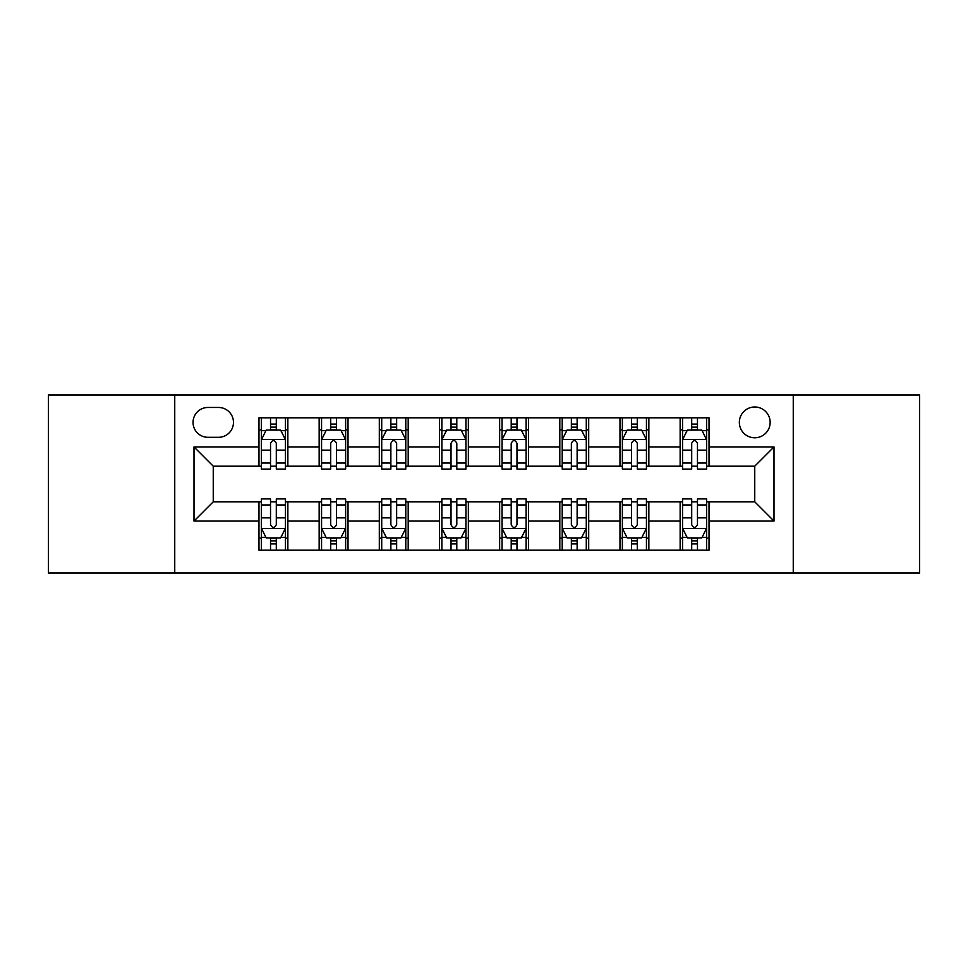 <?xml version="1.0" encoding="UTF-8"?>
<svg xmlns="http://www.w3.org/2000/svg" width="968" height="968" viewBox="0 0 968 968"><rect width="100%" height="100%" fill="white"/><g stroke="black" fill="none" stroke-linecap="round" stroke-linejoin="round"><path stroke-width="1.45" d="M754.75 406.983A15.403 15.403 0 0 0 739.346 422.387A15.403 15.403 0 0 0 754.75 437.79A15.403 15.403 0 0 0 770.153 422.387A15.403 15.403 0 0 0 754.75 406.983M793.252 573.044L919.6 573.044L919.6 394.956L793.252 394.956L793.252 573.044L174.748 573.044L174.748 394.956L48.4 394.956L48.4 573.044L174.748 573.044M207.963 437.306L218.55 437.306A14.919 14.919 0 0 0 233.469 422.387A14.919 14.919 0 0 0 218.55 407.467L207.963 407.467A14.919 14.919 0 0 0 193.043 422.387A14.919 14.919 0 0 0 207.963 437.306M793.252 394.956L174.748 394.956M258.976 521.062L193.999 521.062L193.999 446.938L258.976 446.938L258.976 466.189L213.25 466.189L213.25 501.811L258.976 501.811L258.976 550.187L709.024 550.187L709.024 501.811L754.75 501.811L754.75 466.189L709.024 466.189L709.024 446.938L774.001 446.938L774.001 521.062L709.024 521.062M709.024 446.938L709.024 417.813L258.976 417.813L258.976 446.938M680.141 417.813L680.141 466.189L682.549 466.189M691.696 466.189L697.468 466.189M706.616 466.189L709.024 466.189M680.141 466.189L646.442 466.189M619.98 417.813L619.98 466.189L622.376 466.189M631.523 466.189L637.307 466.189M619.98 466.189L586.281 466.189M559.806 417.813L559.806 466.189L562.214 466.189M571.362 466.189L577.134 466.189M559.806 466.189L526.12 466.189M499.645 417.813L499.645 466.189L502.053 466.189M511.201 466.189L516.972 466.189M499.645 466.189L465.947 466.189M439.472 417.813L439.472 466.189L441.88 466.189M451.027 466.189L456.799 466.189M439.472 466.189L405.786 466.189M379.311 417.813L379.311 466.189L381.719 466.189M390.866 466.189L396.638 466.189M379.311 466.189L345.624 466.189M319.15 417.813L319.15 466.189L321.558 466.189M330.693 466.189L336.477 466.189M319.15 466.189L285.451 466.189M258.976 466.189L261.384 466.189M270.532 466.189L276.303 466.189M258.976 501.811L261.384 501.811M270.532 501.811L276.303 501.811M285.451 501.811L287.859 501.811L287.859 550.187M321.558 501.811L287.859 501.811M330.693 501.811L336.477 501.811M345.624 501.811L348.02 501.811L348.02 550.187M381.719 501.811L348.02 501.811M390.866 501.811L396.638 501.811M405.786 501.811L408.194 501.811L408.194 550.187M441.88 501.811L408.194 501.811M451.027 501.811L456.799 501.811M465.947 501.811L468.355 501.811L468.355 550.187M502.053 501.811L468.355 501.811M511.201 501.811L516.972 501.811M526.12 501.811L528.528 501.811L528.528 550.187M562.214 501.811L528.528 501.811M571.362 501.811L577.134 501.811M586.281 501.811L588.689 501.811L588.689 550.187M622.376 501.811L588.689 501.811M631.523 501.811L637.307 501.811M646.442 501.811L648.85 501.811L648.85 550.187M682.549 501.811L648.85 501.811M691.696 501.811L697.468 501.811M706.616 501.811L709.024 501.811M287.859 417.813L287.859 466.189M258.976 429.852L261.384 429.852M270.532 429.852L276.303 429.852M285.451 429.852L287.859 429.852M258.976 538.148L261.384 538.148M270.532 538.148L276.303 538.148M285.451 538.148L287.859 538.148M319.15 501.811L319.15 550.187M348.02 417.813L348.02 466.189M319.15 429.852L321.558 429.852M330.693 429.852L336.477 429.852M345.624 429.852L348.02 429.852M319.15 538.148L321.558 538.148M330.693 538.148L336.477 538.148M345.624 538.148L348.02 538.148M379.311 501.811L379.311 550.187M379.311 538.148L381.719 538.148M390.866 538.148L396.638 538.148M405.786 538.148L408.194 538.148M408.194 417.813L408.194 466.189M379.311 429.852L381.719 429.852M390.866 429.852L396.638 429.852M405.786 429.852L408.194 429.852M439.472 501.811L439.472 550.187M439.472 538.148L441.88 538.148M451.027 538.148L456.799 538.148M465.947 538.148L468.355 538.148M468.355 417.813L468.355 466.189M439.472 429.852L441.88 429.852M451.027 429.852L456.799 429.852M465.947 429.852L468.355 429.852M499.645 501.811L499.645 550.187M499.645 538.148L502.053 538.148M511.201 538.148L516.972 538.148M526.12 538.148L528.528 538.148M528.528 417.813L528.528 466.189M499.645 429.852L502.053 429.852M511.201 429.852L516.972 429.852M526.12 429.852L528.528 429.852M559.806 501.811L559.806 550.187M559.806 538.148L562.214 538.148M571.362 538.148L577.134 538.148M586.281 538.148L588.689 538.148M588.689 417.813L588.689 466.189M559.806 429.852L562.214 429.852M571.362 429.852L577.134 429.852M586.281 429.852L588.689 429.852M619.98 501.811L619.98 550.187M619.98 538.148L622.376 538.148M631.523 538.148L637.307 538.148M646.442 538.148L648.85 538.148M648.85 417.813L648.85 466.189M619.98 429.852L622.376 429.852M631.523 429.852L637.307 429.852M646.442 429.852L648.85 429.852M680.141 501.811L680.141 550.187M680.141 538.148L682.549 538.148M691.696 538.148L697.468 538.148M706.616 538.148L709.024 538.148M680.141 429.852L682.549 429.852M691.696 429.852L697.468 429.852M706.616 429.852L709.024 429.852M213.25 466.189L193.999 446.938M213.25 501.811L193.999 521.062M774.001 446.938L754.75 466.189M774.001 521.062L754.75 501.811M276.303 424.081L270.532 424.081M285.451 463.043L276.303 463.043L276.303 469.081L285.451 469.081L285.451 439.714L280.635 430.094L266.2 430.094L261.384 439.714L261.384 469.081L270.532 469.081L270.532 463.043L261.384 463.043M261.384 439.714L261.384 417.813M285.451 439.714L285.451 417.813M270.532 430.094L270.532 417.813M276.303 417.813L276.303 430.094M276.303 463.043L276.303 443.332C274.38 439.617 272.456 439.617 270.532 443.332L270.532 463.043M270.532 543.919L276.303 543.919M261.384 504.957L270.532 504.957L270.532 498.919L261.384 498.919L261.384 528.286L266.2 537.905L280.635 537.905L285.451 528.286L285.451 498.919L276.303 498.919L276.303 504.957L285.451 504.957M285.451 528.286L285.451 550.187M261.384 528.286L261.384 550.187M276.303 537.905L276.303 550.187M270.532 550.187L270.532 537.905M270.532 504.957L270.532 524.668C272.456 528.383 274.38 528.383 276.303 524.668L276.303 504.957M336.477 424.081L330.693 424.081M345.624 463.043L336.477 463.043L336.477 469.081L345.624 469.081L345.624 439.714L340.809 430.094L326.361 430.094L321.558 439.714L321.558 469.081L330.693 469.081L330.693 463.043L321.558 463.043M321.558 439.714L321.558 417.813M345.624 439.714L345.624 417.813M330.693 430.094L330.693 417.813M336.477 417.813L336.477 430.094M336.477 463.043L336.477 443.332C334.553 439.617 332.629 439.617 330.693 443.332L330.693 463.043M396.638 424.081L390.866 424.081M405.786 463.043L396.638 463.043L396.638 469.081L405.786 469.081L405.786 439.714L400.97 430.094L386.534 430.094L381.719 439.714L381.719 469.081L390.866 469.081L390.866 463.043L381.719 463.043M381.719 439.714L381.719 417.813M405.786 439.714L405.786 417.813M390.866 430.094L390.866 417.813M396.638 417.813L396.638 430.094M396.638 463.043L396.638 443.332C394.714 439.617 392.79 439.617 390.866 443.332L390.866 463.043M456.799 424.081L451.027 424.081M465.947 463.043L456.799 463.043L456.799 469.081L465.947 469.081L465.947 439.714L461.131 430.094L446.696 430.094L441.88 439.714L441.88 469.081L451.027 469.081L451.027 463.043L441.88 463.043M441.88 439.714L441.88 417.813M465.947 439.714L465.947 417.813M451.027 430.094L451.027 417.813M456.799 417.813L456.799 430.094M456.799 463.043L456.799 443.332C454.887 439.617 452.951 439.617 451.027 443.332L451.027 463.043M330.693 543.919L336.477 543.919M321.558 504.957L330.693 504.957L330.693 498.919L321.558 498.919L321.558 528.286L326.361 537.905L340.809 537.905L345.624 528.286L345.624 498.919L336.477 498.919L336.477 504.957L345.624 504.957M345.624 528.286L345.624 550.187M321.558 528.286L321.558 550.187M336.477 537.905L336.477 550.187M330.693 550.187L330.693 537.905M330.693 504.957L330.693 524.668C332.617 528.383 334.541 528.383 336.477 524.668L336.477 504.957M390.866 543.919L396.638 543.919M381.719 504.957L390.866 504.957L390.866 498.919L381.719 498.919L381.719 528.286L386.534 537.905L400.97 537.905L405.786 528.286L405.786 498.919L396.638 498.919L396.638 504.957L405.786 504.957M405.786 528.286L405.786 550.187M381.719 528.286L381.719 550.187M396.638 537.905L396.638 550.187M390.866 550.187L390.866 537.905M390.866 504.957L390.866 524.668C392.79 528.383 394.714 528.383 396.638 524.668L396.638 504.957M451.027 543.919L456.799 543.919M441.88 504.957L451.027 504.957L451.027 498.919L441.88 498.919L441.88 528.286L446.696 537.905L461.131 537.905L465.947 528.286L465.947 498.919L456.799 498.919L456.799 504.957L465.947 504.957M465.947 528.286L465.947 550.187M441.88 528.286L441.88 550.187M456.799 537.905L456.799 550.187M451.027 550.187L451.027 537.905M451.027 504.957L451.027 524.668C452.951 528.383 454.875 528.383 456.799 524.668L456.799 504.957M516.972 424.081L511.201 424.081M526.12 463.043L516.972 463.043L516.972 469.081L526.12 469.081L526.12 439.714L521.304 430.094L506.869 430.094L502.053 439.714L502.053 469.081L511.201 469.081L511.201 463.043L502.053 463.043M502.053 439.714L502.053 417.813M526.12 439.714L526.12 417.813M511.201 430.094L511.201 417.813M516.972 417.813L516.972 430.094M516.972 463.043L516.972 443.332C515.049 439.617 513.125 439.617 511.201 443.332L511.201 463.043M511.201 543.919L516.972 543.919M502.053 504.957L511.201 504.957L511.201 498.919L502.053 498.919L502.053 528.286L506.869 537.905L521.304 537.905L526.12 528.286L526.12 498.919L516.972 498.919L516.972 504.957L526.12 504.957M526.12 528.286L526.12 550.187M502.053 528.286L502.053 550.187M516.972 537.905L516.972 550.187M511.201 550.187L511.201 537.905M511.201 504.957L511.201 524.668C513.113 528.383 515.049 528.383 516.972 524.668L516.972 504.957M577.134 424.081L571.362 424.081M586.281 463.043L577.134 463.043L577.134 469.081L586.281 469.081L586.281 439.714L581.466 430.094L567.03 430.094L562.214 439.714L562.214 469.081L571.362 469.081L571.362 463.043L562.214 463.043M562.214 439.714L562.214 417.813M586.281 439.714L586.281 417.813M571.362 430.094L571.362 417.813M577.134 417.813L577.134 430.094M577.134 463.043L577.134 443.332C575.21 439.617 573.286 439.617 571.362 443.332L571.362 463.043M571.362 543.919L577.134 543.919M562.214 504.957L571.362 504.957L571.362 498.919L562.214 498.919L562.214 528.286L567.03 537.905L581.466 537.905L586.281 528.286L586.281 498.919L577.134 498.919L577.134 504.957L586.281 504.957M586.281 528.286L586.281 550.187M562.214 528.286L562.214 550.187M577.134 537.905L577.134 550.187M571.362 550.187L571.362 537.905M571.362 504.957L571.362 524.668C573.286 528.383 575.21 528.383 577.134 524.668L577.134 504.957M637.307 424.081L631.523 424.081M646.442 463.043L637.307 463.043L637.307 469.081L646.442 469.081L646.442 439.714L641.639 430.094L627.191 430.094L622.376 439.714L622.376 469.081L631.523 469.081L631.523 463.043L622.376 463.043M622.376 439.714L622.376 417.813M646.442 439.714L646.442 417.813M631.523 430.094L631.523 417.813M637.307 417.813L637.307 430.094M637.307 463.043L637.307 443.332C635.383 439.617 633.459 439.617 631.523 443.332L631.523 463.043M631.523 543.919L637.307 543.919M622.376 504.957L631.523 504.957L631.523 498.919L622.376 498.919L622.376 528.286L627.191 537.905L641.639 537.905L646.442 528.286L646.442 498.919L637.307 498.919L637.307 504.957L646.442 504.957M646.442 528.286L646.442 550.187M622.376 528.286L622.376 550.187M637.307 537.905L637.307 550.187M631.523 550.187L631.523 537.905M631.523 504.957L631.523 524.668C633.447 528.383 635.371 528.383 637.307 524.668L637.307 504.957M697.468 424.081L691.696 424.081M706.616 463.043L697.468 463.043L697.468 469.081L706.616 469.081L706.616 439.714L701.8 430.094L687.365 430.094L682.549 439.714L682.549 469.081L691.696 469.081L691.696 463.043L682.549 463.043M682.549 439.714L682.549 417.813M706.616 439.714L706.616 417.813M691.696 430.094L691.696 417.813M697.468 417.813L697.468 430.094M697.468 463.043L697.468 443.332C695.544 439.617 693.62 439.617 691.696 443.332L691.696 463.043M691.696 543.919L697.468 543.919M682.549 504.957L691.696 504.957L691.696 498.919L682.549 498.919L682.549 528.286L687.365 537.905L701.8 537.905L706.616 528.286L706.616 498.919L697.468 498.919L697.468 504.957L706.616 504.957M706.616 528.286L706.616 550.187M682.549 528.286L682.549 550.187M697.468 537.905L697.468 550.187M691.696 550.187L691.696 537.905M691.696 504.957L691.696 524.668C693.62 528.383 695.544 528.383 697.468 524.668L697.468 504.957M319.15 521.062L287.859 521.062M319.15 446.938L287.859 446.938M379.311 446.938L348.02 446.938M379.311 521.062L348.02 521.062M439.472 446.938L408.194 446.938M439.472 521.062L408.194 521.062M499.645 446.938L468.355 446.938M499.645 521.062L468.355 521.062M559.806 446.938L528.528 446.938M559.806 521.062L528.528 521.062M619.98 446.938L588.689 446.938M619.98 521.062L588.689 521.062M680.141 446.938L648.85 446.938M680.141 521.062L648.85 521.062M285.33 439.472L261.505 439.472M261.384 430.663L265.91 430.663M280.926 430.663L285.451 430.663M270.532 450.144L261.384 450.144M285.451 450.144L276.303 450.144M276.303 427.142L270.532 427.142M261.505 528.528L285.33 528.528M285.451 537.337L280.926 537.337M265.91 537.337L261.384 537.337M276.303 517.856L285.451 517.856M261.384 517.856L270.532 517.856M270.532 540.858L276.303 540.858M345.503 439.472L321.679 439.472M321.558 430.663L326.083 430.663M341.099 430.663L345.624 430.663M330.693 450.144L321.558 450.144M345.624 450.144L336.477 450.144M336.477 427.142L330.693 427.142M405.665 439.472L381.84 439.472M381.719 430.663L386.244 430.663M401.26 430.663L405.786 430.663M390.866 450.144L381.719 450.144M405.786 450.144L396.638 450.144M396.638 427.142L390.866 427.142M465.826 439.472L442.001 439.472M441.88 430.663L446.405 430.663M461.421 430.663L465.947 430.663M451.027 450.144L441.88 450.144M465.947 450.144L456.799 450.144M456.799 427.142L451.027 427.142M321.679 528.528L345.503 528.528M345.624 537.337L341.099 537.337M326.083 537.337L321.558 537.337M336.477 517.856L345.624 517.856M321.558 517.856L330.693 517.856M330.693 540.858L336.477 540.858M381.84 528.528L405.665 528.528M405.786 537.337L401.26 537.337M386.244 537.337L381.719 537.337M396.638 517.856L405.786 517.856M381.719 517.856L390.866 517.856M390.866 540.858L396.638 540.858M442.001 528.528L465.826 528.528M465.947 537.337L461.421 537.337M446.405 537.337L441.88 537.337M456.799 517.856L465.947 517.856M441.88 517.856L451.027 517.856M451.027 540.858L456.799 540.858M525.999 439.472L502.174 439.472M502.053 430.663L506.579 430.663M521.595 430.663L526.12 430.663M511.201 450.144L502.053 450.144M526.12 450.144L516.972 450.144M516.972 427.142L511.201 427.142M502.174 528.528L525.999 528.528M526.12 537.337L521.595 537.337M506.579 537.337L502.053 537.337M516.972 517.856L526.12 517.856M502.053 517.856L511.201 517.856M511.201 540.858L516.972 540.858M586.16 439.472L562.335 439.472M562.214 430.663L566.74 430.663M581.756 430.663L586.281 430.663M571.362 450.144L562.214 450.144M586.281 450.144L577.134 450.144M577.134 427.142L571.362 427.142M562.335 528.528L586.16 528.528M586.281 537.337L581.756 537.337M566.74 537.337L562.214 537.337M577.134 517.856L586.281 517.856M562.214 517.856L571.362 517.856M571.362 540.858L577.134 540.858M646.321 439.472L622.497 439.472M622.376 430.663L626.901 430.663M641.917 430.663L646.442 430.663M631.523 450.144L622.376 450.144M646.442 450.144L637.307 450.144M637.307 427.142L631.523 427.142M622.497 528.528L646.321 528.528M646.442 537.337L641.917 537.337M626.901 537.337L622.376 537.337M637.307 517.856L646.442 517.856M622.376 517.856L631.523 517.856M631.523 540.858L637.307 540.858M706.495 439.472L682.67 439.472M682.549 430.663L687.074 430.663M702.09 430.663L706.616 430.663M691.696 450.144L682.549 450.144M706.616 450.144L697.468 450.144M697.468 427.142L691.696 427.142M682.67 528.528L706.495 528.528M706.616 537.337L702.09 537.337M687.074 537.337L682.549 537.337M697.468 517.856L706.616 517.856M682.549 517.856L691.696 517.856M691.696 540.858L697.468 540.858"/></g></svg>
